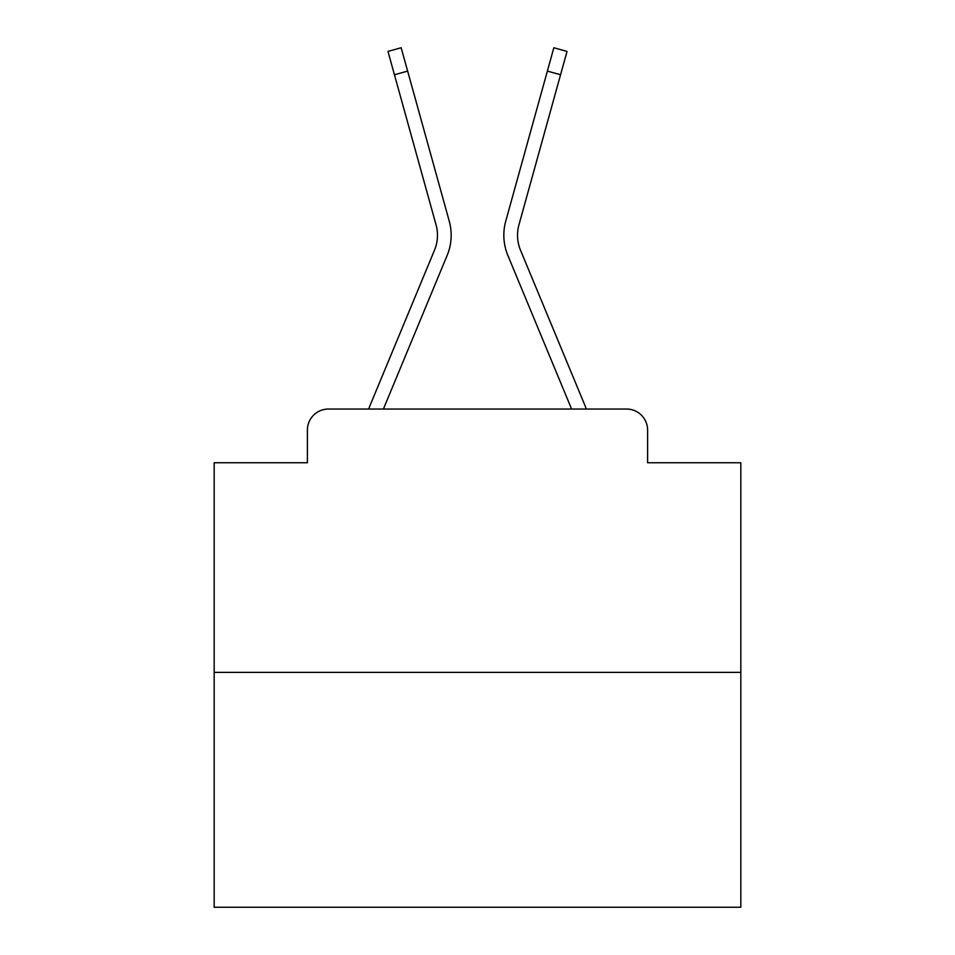 <?xml version="1.0" encoding="UTF-8"?>
<svg xmlns="http://www.w3.org/2000/svg" width="955" height="955" viewBox="0 0 955 955"><rect width="100%" height="100%" fill="white"/><g stroke="black" fill="none" stroke-linecap="round" stroke-linejoin="round"><path stroke-width="1.43" d="M307.391 430.096L307.391 462.757L307.391 430.096A21.07 21.07 0 0 1 328.46 409.038L368.749 409.038A66.361 66.361 0 0 1 370.385 404.669L434.501 250.174A38.976 38.976 0 0 0 436.053 224.819L387.969 51.415L401.16 47.75L407.642 71.1L394.439 74.753M740.829 672.368L214.171 672.368L214.171 907.25L740.829 907.25L740.829 462.757L647.609 462.757L647.609 430.096A21.07 21.07 0 0 0 626.54 409.038L328.46 409.038M214.171 672.368L214.171 462.757L307.391 462.757M407.642 71.1L449.256 221.166A52.668 52.668 0 0 1 447.143 255.427L383.409 409.038L447.143 255.427L383.409 409.038L447.143 255.427L383.409 409.038L447.143 255.427L383.409 409.038L447.143 255.427L383.409 409.038L447.143 255.427L383.409 409.038L447.143 255.427L383.409 409.038L447.143 255.427L383.409 409.038L447.143 255.427L383.409 409.038L447.143 255.427L383.409 409.038L447.143 255.427L383.409 409.038L447.143 255.427L383.409 409.038L447.143 255.427L383.409 409.038L447.143 255.427L383.409 409.038L447.143 255.427L383.409 409.038L447.143 255.427L383.409 409.038L395.346 409.038M559.654 409.038L571.591 409.038L507.857 255.427A52.668 52.668 0 0 1 505.744 221.166L553.84 47.75L567.031 51.415L560.561 74.753L547.358 71.1M560.561 74.753L518.947 224.819A38.976 38.976 0 0 0 520.499 250.174A38.976 38.976 0 0 1 518.947 224.819A38.976 38.976 0 0 0 520.499 250.174A38.976 38.976 0 0 1 518.947 224.819A38.976 38.976 0 0 0 520.499 250.174A38.976 38.976 0 0 1 518.947 224.819A38.976 38.976 0 0 0 520.499 250.174A38.976 38.976 0 0 1 518.947 224.819A38.976 38.976 0 0 0 520.499 250.174A38.976 38.976 0 0 1 518.947 224.819A38.976 38.976 0 0 0 520.499 250.174A38.976 38.976 0 0 1 518.947 224.819A38.976 38.976 0 0 0 520.499 250.174A38.976 38.976 0 0 1 518.947 224.819A38.976 38.976 0 0 0 520.499 250.174A38.976 38.976 0 0 1 518.947 224.819A38.976 38.976 0 0 0 520.499 250.174A38.976 38.976 0 0 1 518.947 224.819A38.976 38.976 0 0 0 520.499 250.174A38.976 38.976 0 0 1 518.947 224.819A38.976 38.976 0 0 0 520.499 250.174A38.976 38.976 0 0 1 518.947 224.819A38.976 38.976 0 0 0 520.499 250.174A38.976 38.976 0 0 1 518.947 224.819A38.976 38.976 0 0 0 520.499 250.174A38.976 38.976 0 0 1 518.947 224.819A38.976 38.976 0 0 0 520.499 250.174A38.976 38.976 0 0 1 518.947 224.819A38.976 38.976 0 0 0 520.499 250.174A38.976 38.976 0 0 1 518.947 224.819A38.976 38.976 0 0 0 520.499 250.174L584.615 404.669A66.361 66.361 0 0 1 586.251 409.038L626.54 409.038M647.609 462.757L647.609 430.096M434.501 250.174A38.976 38.976 0 0 0 436.053 224.819A38.976 38.976 0 0 1 434.501 250.174A38.976 38.976 0 0 0 436.053 224.819A38.976 38.976 0 0 1 434.501 250.174A38.976 38.976 0 0 0 436.053 224.819A38.976 38.976 0 0 1 434.501 250.174A38.976 38.976 0 0 0 436.053 224.819A38.976 38.976 0 0 1 434.501 250.174A38.976 38.976 0 0 0 436.053 224.819A38.976 38.976 0 0 1 434.501 250.174A38.976 38.976 0 0 0 436.053 224.819A38.976 38.976 0 0 1 434.501 250.174A38.976 38.976 0 0 0 436.053 224.819A38.976 38.976 0 0 1 434.501 250.174A38.976 38.976 0 0 0 436.053 224.819A38.976 38.976 0 0 1 434.501 250.174A38.976 38.976 0 0 0 436.053 224.819A38.976 38.976 0 0 1 434.501 250.174A38.976 38.976 0 0 0 436.053 224.819A38.976 38.976 0 0 1 434.501 250.174A38.976 38.976 0 0 0 436.053 224.819A38.976 38.976 0 0 1 434.501 250.174A38.976 38.976 0 0 0 436.053 224.819A38.976 38.976 0 0 1 434.501 250.174A38.976 38.976 0 0 0 436.053 224.819A38.976 38.976 0 0 1 434.501 250.174A38.976 38.976 0 0 0 436.053 224.819A38.976 38.976 0 0 1 434.501 250.174A38.976 38.976 0 0 0 436.053 224.819A38.976 38.976 0 0 1 434.501 250.174M571.591 409.038L507.857 255.427L571.591 409.038"/></g></svg>

